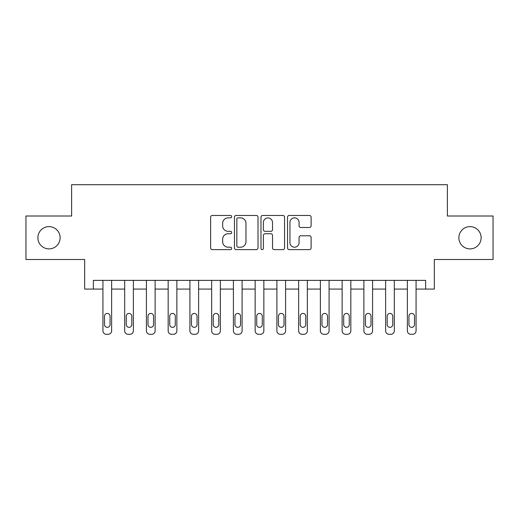 <?xml version="1.0" encoding="UTF-8"?>
<svg xmlns="http://www.w3.org/2000/svg" width="519" height="519" viewBox="0 0 519 519"><rect width="100%" height="100%" fill="white"/><g stroke="black" fill="none" stroke-linecap="round" stroke-linejoin="round"><path stroke-width="0.78" d="M231.669 216.657A1.194 1.194 0 0 0 230.468 215.456L212.329 215.456A1.706 1.706 0 0 0 210.623 217.169L210.623 247.9A1.706 1.706 0 0 0 212.329 249.613L230.468 249.613A1.194 1.194 0 0 0 231.669 248.413A1.194 1.194 0 0 0 230.468 247.219L228.12 247.219A5.462 5.462 0 0 1 222.657 241.757L222.657 239.194A5.462 5.462 0 0 1 228.12 233.732L230.468 233.732A1.194 1.194 0 0 0 231.669 232.538A1.194 1.194 0 0 0 230.468 231.338L228.12 231.338A5.462 5.462 0 0 1 222.657 225.875L222.657 223.313A5.462 5.462 0 0 1 228.12 217.85L230.468 217.85A1.194 1.194 0 0 0 231.669 216.657M458.867 237.754A11.133 11.133 0 0 0 470 248.886A11.133 11.133 0 0 0 481.132 237.754A11.133 11.133 0 0 0 470 226.621A11.133 11.133 0 0 0 458.867 237.754M37.868 237.754A11.133 11.133 0 0 0 49 248.886A11.133 11.133 0 0 0 60.133 237.754A11.133 11.133 0 0 0 49 226.621A11.133 11.133 0 0 0 37.868 237.754M309.402 227.497A1.706 1.706 0 0 0 311.115 225.791L311.115 217.169A1.706 1.706 0 0 0 309.402 215.456L289.252 215.456A1.706 1.706 0 0 0 287.545 217.169L287.545 247.9A1.706 1.706 0 0 0 289.252 249.613L309.402 249.613A1.706 1.706 0 0 0 311.115 247.9L311.115 237.488A1.706 1.706 0 0 0 309.402 235.782L300.78 235.782A1.706 1.706 0 0 0 299.074 237.488L299.074 242.652A4.567 4.567 0 0 1 294.507 247.219A4.567 4.567 0 0 1 289.939 242.652L289.939 222.417A4.567 4.567 0 0 1 294.507 217.85A4.567 4.567 0 0 1 299.074 222.417L299.074 225.791A1.706 1.706 0 0 0 300.78 227.497L309.402 227.497M425.638 289.077L434.338 289.077L434.338 259.5L493.05 259.5L493.05 216.008L447.384 216.008L447.384 184.693L71.616 184.693L71.616 216.008L25.95 216.008L25.95 259.5L84.662 259.5L84.662 289.077L102.931 289.077L102.931 330.824A3.477 3.477 0 0 0 106.408 334.307L108.147 334.307A3.477 3.477 0 0 0 111.63 330.824L111.63 289.077L124.677 289.077L124.677 330.824A3.477 3.477 0 0 0 128.154 334.307L129.893 334.307A3.477 3.477 0 0 0 133.377 330.824L133.377 289.077L146.423 289.077L146.423 330.824A3.477 3.477 0 0 0 149.9 334.307L151.639 334.307A3.477 3.477 0 0 0 155.123 330.824L155.123 289.077L168.169 289.077L168.169 330.824A3.477 3.477 0 0 0 171.646 334.307L173.385 334.307A3.477 3.477 0 0 0 176.869 330.824L176.869 289.077L189.915 289.077L189.915 330.824A3.477 3.477 0 0 0 193.392 334.307L195.131 334.307A3.477 3.477 0 0 0 198.615 330.824L198.615 289.077L211.661 289.077L211.661 330.824A3.477 3.477 0 0 0 215.138 334.307L216.877 334.307A3.477 3.477 0 0 0 220.354 330.824L220.354 289.077L233.407 289.077L233.407 330.824A3.477 3.477 0 0 0 236.885 334.307L238.623 334.307A3.477 3.477 0 0 0 242.101 330.824L242.101 289.077L255.153 289.077L255.153 330.824A3.477 3.477 0 0 0 258.631 334.307L260.369 334.307A3.477 3.477 0 0 0 263.847 330.824L263.847 289.077L276.899 289.077L276.899 330.824A3.477 3.477 0 0 0 280.377 334.307L282.115 334.307A3.477 3.477 0 0 0 285.593 330.824L285.593 289.077L298.646 289.077L298.646 330.824A3.477 3.477 0 0 0 302.123 334.307L303.862 334.307A3.477 3.477 0 0 0 307.339 330.824L307.339 289.077L320.385 289.077L320.385 330.824A3.477 3.477 0 0 0 323.869 334.307L325.608 334.307A3.477 3.477 0 0 0 329.085 330.824L329.085 289.077L342.131 289.077L342.131 330.824A3.477 3.477 0 0 0 345.615 334.307L347.354 334.307A3.477 3.477 0 0 0 350.831 330.824L350.831 289.077L363.877 289.077L363.877 330.824A3.477 3.477 0 0 0 367.361 334.307L369.1 334.307A3.477 3.477 0 0 0 372.577 330.824L372.577 289.077L385.623 289.077L385.623 330.824A3.477 3.477 0 0 0 389.107 334.307L390.846 334.307A3.477 3.477 0 0 0 394.323 330.824L394.323 289.077L407.37 289.077L407.37 330.824A3.477 3.477 0 0 0 410.853 334.307L412.592 334.307A3.477 3.477 0 0 0 416.069 330.824L416.069 289.077L425.638 289.077L425.638 280.377L93.362 280.377L93.362 289.077M258.008 217.169A1.706 1.706 0 0 0 256.295 215.456L236.151 215.456A1.706 1.706 0 0 0 234.439 217.169L234.439 247.9A1.706 1.706 0 0 0 236.151 249.613L256.295 249.613A1.706 1.706 0 0 0 258.008 247.9L258.008 217.169M262.705 215.456L282.849 215.456A1.706 1.706 0 0 1 284.561 217.169L284.561 247.9A1.706 1.706 0 0 1 282.849 249.613L274.227 249.613A1.706 1.706 0 0 1 272.52 247.9L272.52 235.438A1.706 1.706 0 0 0 270.814 233.732L265.092 233.732A1.706 1.706 0 0 0 263.386 235.438L263.386 248.413A1.194 1.194 0 0 1 262.192 249.613A1.194 1.194 0 0 1 260.992 248.413L260.992 217.169A1.706 1.706 0 0 1 262.705 215.456M238.026 217.85A1.194 1.194 0 0 0 236.833 219.044L236.833 246.025A1.194 1.194 0 0 0 238.026 247.219L240.505 247.219A5.462 5.462 0 0 0 245.967 241.757L245.967 223.313A5.462 5.462 0 0 0 240.505 217.85L238.026 217.85M272.52 222.502A4.567 4.567 0 0 0 267.953 217.935A4.567 4.567 0 0 0 263.386 222.502L263.386 229.632A1.706 1.706 0 0 0 265.092 231.338L270.814 231.338A1.706 1.706 0 0 0 272.52 229.632L272.52 222.502M111.63 280.377L111.63 330.824M102.931 280.377L102.931 330.824M110.06 324.563A2.783 2.783 0 0 1 107.277 327.346A2.783 2.783 0 0 1 104.494 324.563L104.494 316.214A2.783 2.783 0 0 1 107.277 313.431A2.783 2.783 0 0 1 110.06 316.214L110.06 324.563M106.408 334.307L108.147 334.307M133.377 280.377L133.377 330.824M124.677 280.377L124.677 330.824M131.807 324.563A2.783 2.783 0 0 1 129.023 327.346A2.783 2.783 0 0 1 126.24 324.563L126.24 316.214A2.783 2.783 0 0 1 129.023 313.431A2.783 2.783 0 0 1 131.807 316.214L131.807 324.563M128.154 334.307L129.893 334.307M155.123 280.377L155.123 330.824M146.423 280.377L146.423 330.824M153.553 324.563A2.783 2.783 0 0 1 150.77 327.346A2.783 2.783 0 0 1 147.986 324.563L147.986 316.214A2.783 2.783 0 0 1 150.77 313.431A2.783 2.783 0 0 1 153.553 316.214L153.553 324.563M149.9 334.307L151.639 334.307M176.869 280.377L176.869 330.824M168.169 280.377L168.169 330.824M175.299 324.563A2.783 2.783 0 0 1 172.516 327.346A2.783 2.783 0 0 1 169.732 324.563L169.732 316.214A2.783 2.783 0 0 1 172.516 313.431A2.783 2.783 0 0 1 175.299 316.214L175.299 324.563M171.646 334.307L173.385 334.307M198.615 280.377L198.615 330.824M189.915 280.377L189.915 330.824M197.045 324.563A2.783 2.783 0 0 1 194.262 327.346A2.783 2.783 0 0 1 191.479 324.563L191.479 316.214A2.783 2.783 0 0 1 194.262 313.431A2.783 2.783 0 0 1 197.045 316.214L197.045 324.563M193.392 334.307L195.131 334.307M220.354 280.377L220.354 330.824M211.661 280.377L211.661 330.824M218.791 324.563A2.783 2.783 0 0 1 216.008 327.346A2.783 2.783 0 0 1 213.225 324.563L213.225 316.214A2.783 2.783 0 0 1 216.008 313.431A2.783 2.783 0 0 1 218.791 316.214L218.791 324.563M215.138 334.307L216.877 334.307M242.101 280.377L242.101 330.824M233.407 280.377L233.407 330.824M240.537 324.563A2.783 2.783 0 0 1 237.754 327.346A2.783 2.783 0 0 1 234.971 324.563L234.971 316.214A2.783 2.783 0 0 1 237.754 313.431A2.783 2.783 0 0 1 240.537 316.214L240.537 324.563M236.885 334.307L238.623 334.307M263.847 280.377L263.847 330.824M255.153 280.377L255.153 330.824M262.283 324.563A2.783 2.783 0 0 1 259.5 327.346A2.783 2.783 0 0 1 256.717 324.563L256.717 316.214A2.783 2.783 0 0 1 259.5 313.431A2.783 2.783 0 0 1 262.283 316.214L262.283 324.563M258.631 334.307L260.369 334.307M285.593 280.377L285.593 330.824M276.899 280.377L276.899 330.824M284.029 324.563A2.783 2.783 0 0 1 281.246 327.346A2.783 2.783 0 0 1 278.463 324.563L278.463 316.214A2.783 2.783 0 0 1 281.246 313.431A2.783 2.783 0 0 1 284.029 316.214L284.029 324.563M280.377 334.307L282.115 334.307M307.339 280.377L307.339 330.824M298.646 280.377L298.646 330.824M305.775 324.563A2.783 2.783 0 0 1 302.992 327.346A2.783 2.783 0 0 1 300.209 324.563L300.209 316.214A2.783 2.783 0 0 1 302.992 313.431A2.783 2.783 0 0 1 305.775 316.214L305.775 324.563M302.123 334.307L303.862 334.307M329.085 280.377L329.085 330.824M320.385 280.377L320.385 330.824M327.521 324.563A2.783 2.783 0 0 1 324.738 327.346A2.783 2.783 0 0 1 321.955 324.563L321.955 316.214A2.783 2.783 0 0 1 324.738 313.431A2.783 2.783 0 0 1 327.521 316.214L327.521 324.563M323.869 334.307L325.608 334.307M350.831 280.377L350.831 330.824M342.131 280.377L342.131 330.824M349.268 324.563A2.783 2.783 0 0 1 346.484 327.346A2.783 2.783 0 0 1 343.701 324.563L343.701 316.214A2.783 2.783 0 0 1 346.484 313.431A2.783 2.783 0 0 1 349.268 316.214L349.268 324.563M345.615 334.307L347.354 334.307M372.577 280.377L372.577 330.824M363.877 280.377L363.877 330.824M371.014 324.563A2.783 2.783 0 0 1 368.231 327.346A2.783 2.783 0 0 1 365.447 324.563L365.447 316.214A2.783 2.783 0 0 1 368.231 313.431A2.783 2.783 0 0 1 371.014 316.214L371.014 324.563M367.361 334.307L369.1 334.307M394.323 280.377L394.323 330.824M385.623 280.377L385.623 330.824M392.76 324.563A2.783 2.783 0 0 1 389.977 327.346A2.783 2.783 0 0 1 387.193 324.563L387.193 316.214A2.783 2.783 0 0 1 389.977 313.431A2.783 2.783 0 0 1 392.76 316.214L392.76 324.563M389.107 334.307L390.846 334.307M416.069 280.377L416.069 330.824M407.37 280.377L407.37 330.824M414.506 324.563A2.783 2.783 0 0 1 411.723 327.346A2.783 2.783 0 0 1 408.94 324.563L408.94 316.214A2.783 2.783 0 0 1 411.723 313.431A2.783 2.783 0 0 1 414.506 316.214L414.506 324.563M410.853 334.307L412.592 334.307"/></g></svg>
